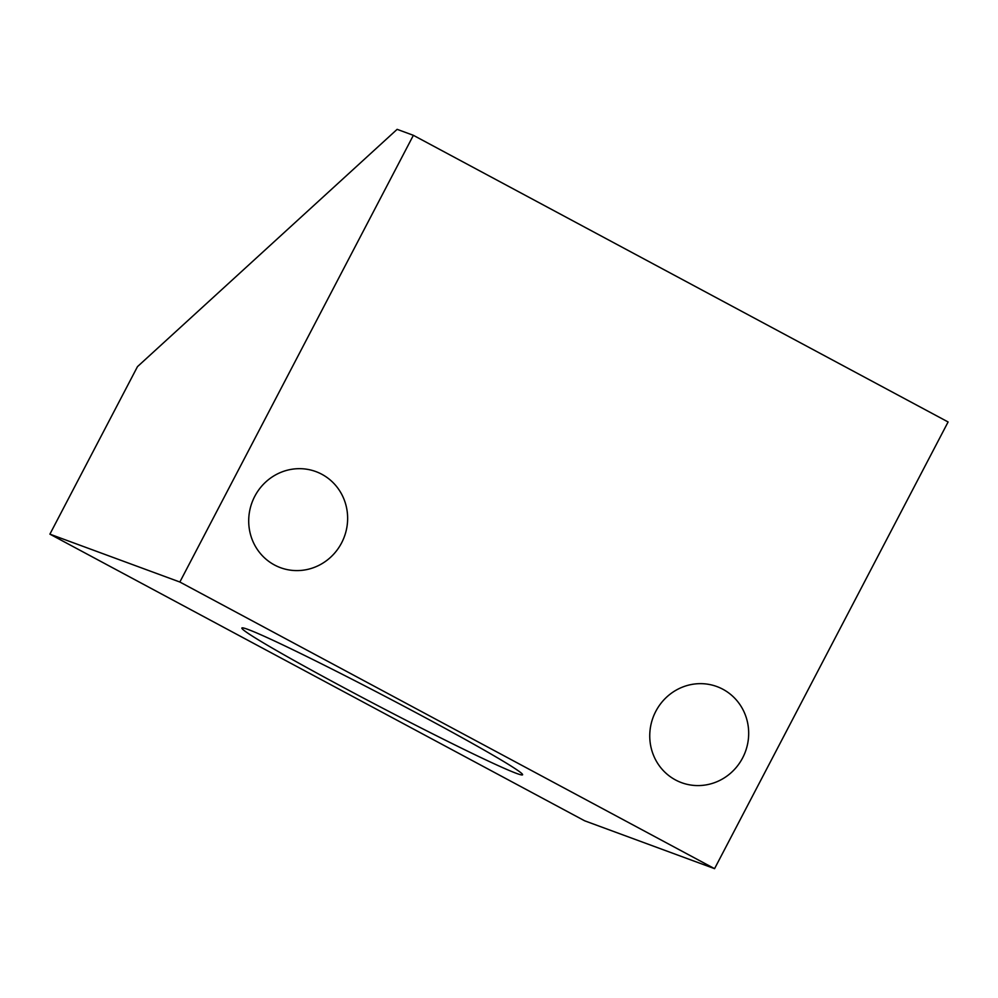 <?xml version="1.0" encoding="UTF-8"?>
<svg xmlns="http://www.w3.org/2000/svg" width="998" height="998" viewBox="0 0 998 998"><rect width="100%" height="100%" fill="white"/><g stroke="black" fill="none" stroke-linecap="round" stroke-linejoin="round"><path stroke-width="1.5" d="M49.9 534.155L584.628 820.793L714.568 868.659L948.1 421.967L413.372 135.316L397.129 129.341L137.475 366.64L49.9 534.155L179.852 582.021L413.372 135.316M714.568 868.659L179.852 582.021M254.752 496.355A51.197 49.226 110.2 0 0 280.475 567.675A51.197 49.226 110.2 0 0 341.59 542.912A51.197 49.226 110.2 0 0 315.867 471.592A51.197 49.226 110.2 0 0 254.752 496.355M655.798 711.337A51.197 49.226 110.2 0 0 681.522 782.657A51.197 49.226 110.2 0 0 742.637 757.894A51.197 49.226 110.2 0 0 716.913 686.574A51.197 49.226 110.2 0 0 655.798 711.337M341.428 686.375A158.383 5.801 -152.4 0 0 522.59 774.785A158.383 5.801 -152.4 0 0 423.04 716.439A158.383 5.801 -152.4 0 0 241.878 628.029A158.383 5.801 -152.4 0 0 341.428 686.375"/></g></svg>
